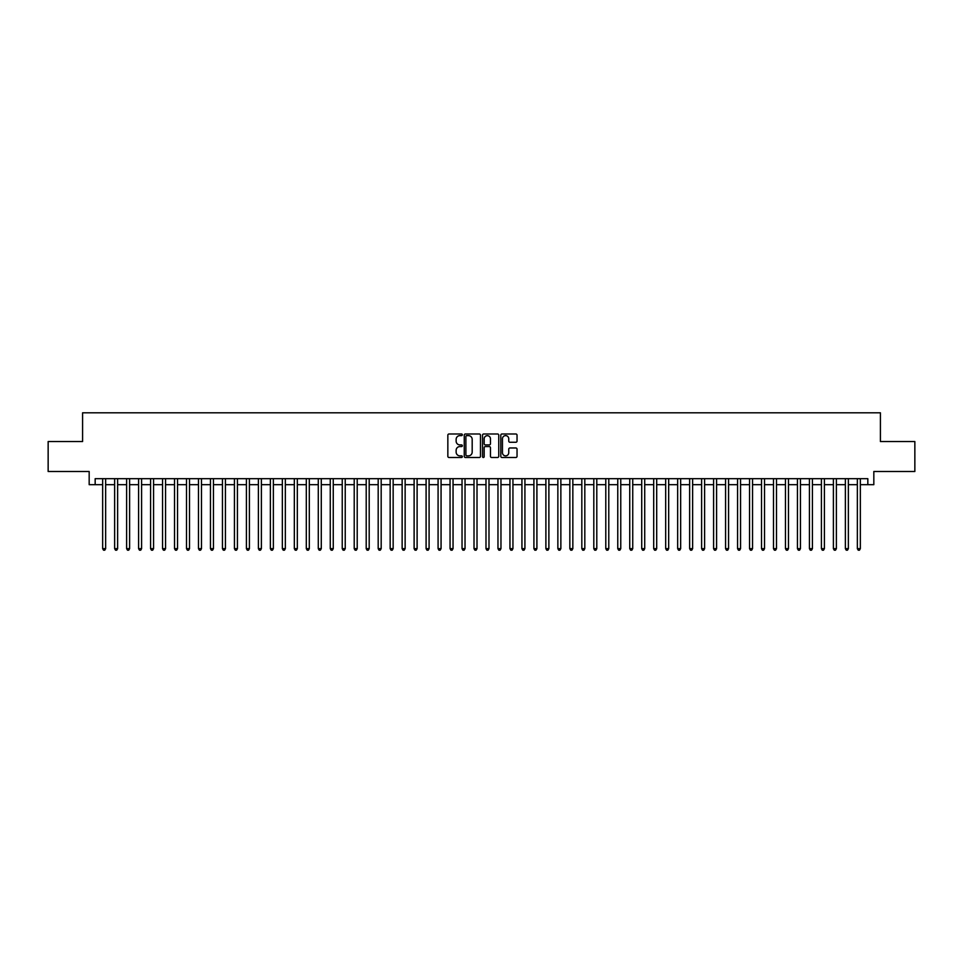 <?xml version="1.0" encoding="UTF-8"?>
<svg xmlns="http://www.w3.org/2000/svg" width="963" height="963" viewBox="0 0 963 963"><rect width="100%" height="100%" fill="white"/><g stroke="black" fill="none" stroke-linecap="round" stroke-linejoin="round"><path stroke-width="1.44" d="M462.336 434.807A0.819 0.819 0 0 0 461.506 433.988L449.023 433.988A1.18 1.18 0 0 0 447.843 435.156L447.843 456.33A1.18 1.18 0 0 0 449.023 457.497L461.506 457.497A0.819 0.819 0 0 0 462.336 456.679A0.819 0.819 0 0 0 461.506 455.86L459.893 455.86A3.768 3.768 0 0 1 456.137 452.092L456.137 450.323A3.768 3.768 0 0 1 459.893 446.567L461.506 446.567A0.819 0.819 0 0 0 462.336 445.737A0.819 0.819 0 0 0 461.506 444.918L459.893 444.918A3.768 3.768 0 0 1 456.137 441.15L456.137 439.393A3.768 3.768 0 0 1 459.893 435.625L461.506 435.625A0.819 0.819 0 0 0 462.336 434.807M515.867 442.27A1.18 1.18 0 0 0 517.035 441.102L517.035 435.156A1.18 1.18 0 0 0 515.867 433.988L501.988 433.988A1.18 1.18 0 0 0 500.808 435.156L500.808 456.33A1.18 1.18 0 0 0 501.988 457.497L515.867 457.497A1.18 1.18 0 0 0 517.035 456.33L517.035 449.155A1.18 1.18 0 0 0 515.867 447.976L509.921 447.976A1.18 1.18 0 0 0 508.753 449.155L508.753 452.706A3.142 3.142 0 0 1 505.599 455.86A3.142 3.142 0 0 1 502.457 452.706L502.457 438.779A3.142 3.142 0 0 1 505.599 435.625A3.142 3.142 0 0 1 508.753 438.779L508.753 441.102A1.18 1.18 0 0 0 509.921 442.27L515.867 442.27M95.168 484.678L95.168 478.683L867.832 478.683L867.832 484.678L873.826 484.678L873.826 471.497L914.85 471.497L914.85 441.548L880.411 441.548L880.411 412.802L82.589 412.802L82.589 441.548L48.15 441.548L48.15 471.497L89.174 471.497L89.174 484.678L102.656 484.678M480.477 435.156A1.18 1.18 0 0 0 479.297 433.988L465.418 433.988A1.18 1.18 0 0 0 464.25 435.156L464.25 456.33A1.18 1.18 0 0 0 465.418 457.497L479.297 457.497A1.18 1.18 0 0 0 480.477 456.33L480.477 435.156M483.703 433.988L497.582 433.988A1.18 1.18 0 0 1 498.75 435.156L498.75 456.33A1.18 1.18 0 0 1 497.582 457.497L491.648 457.497A1.18 1.18 0 0 1 490.468 456.33L490.468 447.735A1.18 1.18 0 0 0 489.288 446.567L485.352 446.567A1.18 1.18 0 0 0 484.172 447.735L484.172 456.679A0.819 0.819 0 0 1 483.354 457.497A0.819 0.819 0 0 1 482.523 456.679L482.523 435.156A1.18 1.18 0 0 1 483.703 433.988M105.653 484.678L114.633 484.678M117.63 484.678L126.61 484.678M129.608 484.678L138.588 484.678M141.585 484.678L150.577 484.678M153.562 484.678L162.554 484.678M165.552 484.678L174.532 484.678M177.529 484.678L186.509 484.678M189.506 484.678L198.486 484.678M201.484 484.678L210.464 484.678M213.461 484.678L222.453 484.678M225.438 484.678L234.43 484.678M237.428 484.678L246.408 484.678M249.405 484.678L258.385 484.678M261.382 484.678L270.362 484.678M273.36 484.678L282.34 484.678M285.337 484.678L294.329 484.678M297.314 484.678L306.306 484.678M309.304 484.678L318.284 484.678M321.281 484.678L330.261 484.678M333.258 484.678L342.238 484.678M345.236 484.678L354.215 484.678M357.213 484.678L366.205 484.678M369.19 484.678L378.182 484.678M381.179 484.678L390.159 484.678M393.157 484.678L402.137 484.678M405.134 484.678L414.114 484.678M417.111 484.678L426.091 484.678M429.089 484.678L438.081 484.678M441.066 484.678L450.058 484.678M453.043 484.678L462.035 484.678M465.033 484.678L474.013 484.678M477.01 484.678L485.99 484.678M488.987 484.678L497.967 484.678M500.965 484.678L509.957 484.678M512.942 484.678L521.934 484.678M524.919 484.678L533.911 484.678M536.909 484.678L545.889 484.678M548.886 484.678L557.866 484.678M560.863 484.678L569.843 484.678M572.841 484.678L581.821 484.678M584.818 484.678L593.81 484.678M596.795 484.678L605.787 484.678M608.785 484.678L617.765 484.678M620.762 484.678L629.742 484.678M632.739 484.678L641.719 484.678M644.716 484.678L653.696 484.678M656.694 484.678L665.686 484.678M668.671 484.678L677.663 484.678M680.66 484.678L689.64 484.678M692.638 484.678L701.618 484.678M704.615 484.678L713.595 484.678M716.592 484.678L725.572 484.678M728.57 484.678L737.562 484.678M740.547 484.678L749.539 484.678M752.536 484.678L761.516 484.678M764.514 484.678L773.494 484.678M776.491 484.678L785.471 484.678M788.468 484.678L797.448 484.678M800.446 484.678L809.438 484.678M812.423 484.678L821.415 484.678M824.412 484.678L833.392 484.678M836.39 484.678L845.37 484.678M848.367 484.678L857.347 484.678M860.344 484.678L867.832 484.678M466.718 435.625A0.819 0.819 0 0 0 465.887 436.456L465.887 455.03A0.819 0.819 0 0 0 466.718 455.86L468.415 455.86A3.768 3.768 0 0 0 472.183 452.092L472.183 439.393A3.768 3.768 0 0 0 468.415 435.625L466.718 435.625M490.468 438.839A3.142 3.142 0 0 0 487.326 435.685A3.142 3.142 0 0 0 484.172 438.839L484.172 443.738A1.18 1.18 0 0 0 485.352 444.918L489.288 444.918A1.18 1.18 0 0 0 490.468 443.738L490.468 438.839M105.653 478.683L105.653 548.645L102.656 548.645L102.656 478.683M105.653 548.645L104.75 550.198L103.559 550.198L102.656 548.645M117.63 478.683L117.63 548.645L114.633 548.645L114.633 478.683M117.63 548.645L116.728 550.198L115.536 550.198L114.633 548.645M129.608 478.683L129.608 548.645L126.61 548.645L126.61 478.683M129.608 548.645L128.705 550.198L127.513 550.198L126.61 548.645M141.585 478.683L141.585 548.645L138.588 548.645L138.588 478.683M141.585 548.645L140.694 550.198L139.491 550.198L138.588 548.645M153.562 478.683L153.562 548.645L150.577 548.645L150.577 478.683M153.562 548.645L152.672 550.198L151.468 550.198L150.577 548.645M165.552 478.683L165.552 548.645L162.554 548.645L162.554 478.683M165.552 548.645L164.649 550.198L163.445 550.198L162.554 548.645M177.529 478.683L177.529 548.645L174.532 548.645L174.532 478.683M177.529 548.645L176.626 550.198L175.435 550.198L174.532 548.645M189.506 478.683L189.506 548.645L186.509 548.645L186.509 478.683M189.506 548.645L188.604 550.198L187.412 550.198L186.509 548.645M201.484 478.683L201.484 548.645L198.486 548.645L198.486 478.683M201.484 548.645L200.581 550.198L199.389 550.198L198.486 548.645M213.461 478.683L213.461 548.645L210.464 548.645L210.464 478.683M213.461 548.645L212.57 550.198L211.366 550.198L210.464 548.645M225.438 478.683L225.438 548.645L222.453 548.645L222.453 478.683M225.438 548.645L224.548 550.198L223.344 550.198L222.453 548.645M237.428 478.683L237.428 548.645L234.43 548.645L234.43 478.683M237.428 548.645L236.525 550.198L235.321 550.198L234.43 548.645M249.405 478.683L249.405 548.645L246.408 548.645L246.408 478.683M249.405 548.645L248.502 550.198L247.31 550.198L246.408 548.645M261.382 478.683L261.382 548.645L258.385 548.645L258.385 478.683M261.382 548.645L260.479 550.198L259.288 550.198L258.385 548.645M273.36 478.683L273.36 548.645L270.362 548.645L270.362 478.683M273.36 548.645L272.457 550.198L271.265 550.198L270.362 548.645M285.337 478.683L285.337 548.645L282.34 548.645L282.34 478.683M285.337 548.645L284.446 550.198L283.242 550.198L282.34 548.645M297.314 478.683L297.314 548.645L294.329 548.645L294.329 478.683M297.314 548.645L296.423 550.198L295.22 550.198L294.329 548.645M309.304 478.683L309.304 548.645L306.306 548.645L306.306 478.683M309.304 548.645L308.401 550.198L307.197 550.198L306.306 548.645M321.281 478.683L321.281 548.645L318.284 548.645L318.284 478.683M321.281 548.645L320.378 550.198L319.186 550.198L318.284 548.645M333.258 478.683L333.258 548.645L330.261 548.645L330.261 478.683M333.258 548.645L332.355 550.198L331.164 550.198L330.261 548.645M345.236 478.683L345.236 548.645L342.238 548.645L342.238 478.683M345.236 548.645L344.333 550.198L343.141 550.198L342.238 548.645M357.213 478.683L357.213 548.645L354.215 548.645L354.215 478.683M357.213 548.645L356.322 550.198L355.118 550.198L354.215 548.645M369.19 478.683L369.19 548.645L366.205 548.645L366.205 478.683M369.19 548.645L368.299 550.198L367.096 550.198L366.205 548.645M381.179 478.683L381.179 548.645L378.182 548.645L378.182 478.683M381.179 548.645L380.277 550.198L379.073 550.198L378.182 548.645M393.157 478.683L393.157 548.645L390.159 548.645L390.159 478.683M393.157 548.645L392.254 550.198L391.062 550.198L390.159 548.645M405.134 478.683L405.134 548.645L402.137 548.645L402.137 478.683M405.134 548.645L404.231 550.198L403.04 550.198L402.137 548.645M417.111 478.683L417.111 548.645L414.114 548.645L414.114 478.683M417.111 548.645L416.209 550.198L415.017 550.198L414.114 548.645M429.089 478.683L429.089 548.645L426.091 548.645L426.091 478.683M429.089 548.645L428.198 550.198L426.994 550.198L426.091 548.645M441.066 478.683L441.066 548.645L438.081 548.645L438.081 478.683M441.066 548.645L440.175 550.198L438.972 550.198L438.081 548.645M453.043 478.683L453.043 548.645L450.058 548.645L450.058 478.683M453.043 548.645L452.153 550.198L450.949 550.198L450.058 548.645M465.033 478.683L465.033 548.645L462.035 548.645L462.035 478.683M465.033 548.645L464.13 550.198L462.926 550.198L462.035 548.645M477.01 478.683L477.01 548.645L474.013 548.645L474.013 478.683M477.01 548.645L476.107 550.198L474.915 550.198L474.013 548.645M488.987 478.683L488.987 548.645L485.99 548.645L485.99 478.683M488.987 548.645L488.085 550.198L486.893 550.198L485.99 548.645M500.965 478.683L500.965 548.645L497.967 548.645L497.967 478.683M500.965 548.645L500.074 550.198L498.87 550.198L497.967 548.645M512.942 478.683L512.942 548.645L509.957 548.645L509.957 478.683M512.942 548.645L512.051 550.198L510.847 550.198L509.957 548.645M524.919 478.683L524.919 548.645L521.934 548.645L521.934 478.683M524.919 548.645L524.028 550.198L522.825 550.198L521.934 548.645M536.909 478.683L536.909 548.645L533.911 548.645L533.911 478.683M536.909 548.645L536.006 550.198L534.802 550.198L533.911 548.645M548.886 478.683L548.886 548.645L545.889 548.645L545.889 478.683M548.886 548.645L547.983 550.198L546.791 550.198L545.889 548.645M560.863 478.683L560.863 548.645L557.866 548.645L557.866 478.683M560.863 548.645L559.96 550.198L558.769 550.198L557.866 548.645M572.841 478.683L572.841 548.645L569.843 548.645L569.843 478.683M572.841 548.645L571.938 550.198L570.746 550.198L569.843 548.645M584.818 478.683L584.818 548.645L581.821 548.645L581.821 478.683M584.818 548.645L583.927 550.198L582.723 550.198L581.821 548.645M596.795 478.683L596.795 548.645L593.81 548.645L593.81 478.683M596.795 548.645L595.904 550.198L594.701 550.198L593.81 548.645M608.785 478.683L608.785 548.645L605.787 548.645L605.787 478.683M608.785 548.645L607.882 550.198L606.678 550.198L605.787 548.645M620.762 478.683L620.762 548.645L617.765 548.645L617.765 478.683M620.762 548.645L619.859 550.198L618.667 550.198L617.765 548.645M632.739 478.683L632.739 548.645L629.742 548.645L629.742 478.683M632.739 548.645L631.836 550.198L630.645 550.198L629.742 548.645M644.716 478.683L644.716 548.645L641.719 548.645L641.719 478.683M644.716 548.645L643.814 550.198L642.622 550.198L641.719 548.645M656.694 478.683L656.694 548.645L653.696 548.645L653.696 478.683M656.694 548.645L655.803 550.198L654.599 550.198L653.696 548.645M668.671 478.683L668.671 548.645L665.686 548.645L665.686 478.683M668.671 548.645L667.78 550.198L666.577 550.198L665.686 548.645M680.66 478.683L680.66 548.645L677.663 548.645L677.663 478.683M680.66 548.645L679.758 550.198L678.554 550.198L677.663 548.645M692.638 478.683L692.638 548.645L689.64 548.645L689.64 478.683M692.638 548.645L691.735 550.198L690.543 550.198L689.64 548.645M704.615 478.683L704.615 548.645L701.618 548.645L701.618 478.683M704.615 548.645L703.712 550.198L702.521 550.198L701.618 548.645M716.592 478.683L716.592 548.645L713.595 548.645L713.595 478.683M716.592 548.645L715.69 550.198L714.498 550.198L713.595 548.645M728.57 478.683L728.57 548.645L725.572 548.645L725.572 478.683M728.57 548.645L727.679 550.198L726.475 550.198L725.572 548.645M740.547 478.683L740.547 548.645L737.562 548.645L737.562 478.683M740.547 548.645L739.656 550.198L738.452 550.198L737.562 548.645M752.536 478.683L752.536 548.645L749.539 548.645L749.539 478.683M752.536 548.645L751.634 550.198L750.43 550.198L749.539 548.645M764.514 478.683L764.514 548.645L761.516 548.645L761.516 478.683M764.514 548.645L763.611 550.198L762.419 550.198L761.516 548.645M776.491 478.683L776.491 548.645L773.494 548.645L773.494 478.683M776.491 548.645L775.588 550.198L774.396 550.198L773.494 548.645M788.468 478.683L788.468 548.645L785.471 548.645L785.471 478.683M788.468 548.645L787.565 550.198L786.374 550.198L785.471 548.645M800.446 478.683L800.446 548.645L797.448 548.645L797.448 478.683M800.446 548.645L799.555 550.198L798.351 550.198L797.448 548.645M812.423 478.683L812.423 548.645L809.438 548.645L809.438 478.683M812.423 548.645L811.532 550.198L810.328 550.198L809.438 548.645M824.412 478.683L824.412 548.645L821.415 548.645L821.415 478.683M824.412 548.645L823.509 550.198L822.306 550.198L821.415 548.645M836.39 478.683L836.39 548.645L833.392 548.645L833.392 478.683M836.39 548.645L835.487 550.198L834.295 550.198L833.392 548.645M848.367 478.683L848.367 548.645L845.37 548.645L845.37 478.683M848.367 548.645L847.464 550.198L846.272 550.198L845.37 548.645M860.344 478.683L860.344 548.645L857.347 548.645L857.347 478.683M860.344 548.645L859.441 550.198L858.25 550.198L857.347 548.645"/></g></svg>
